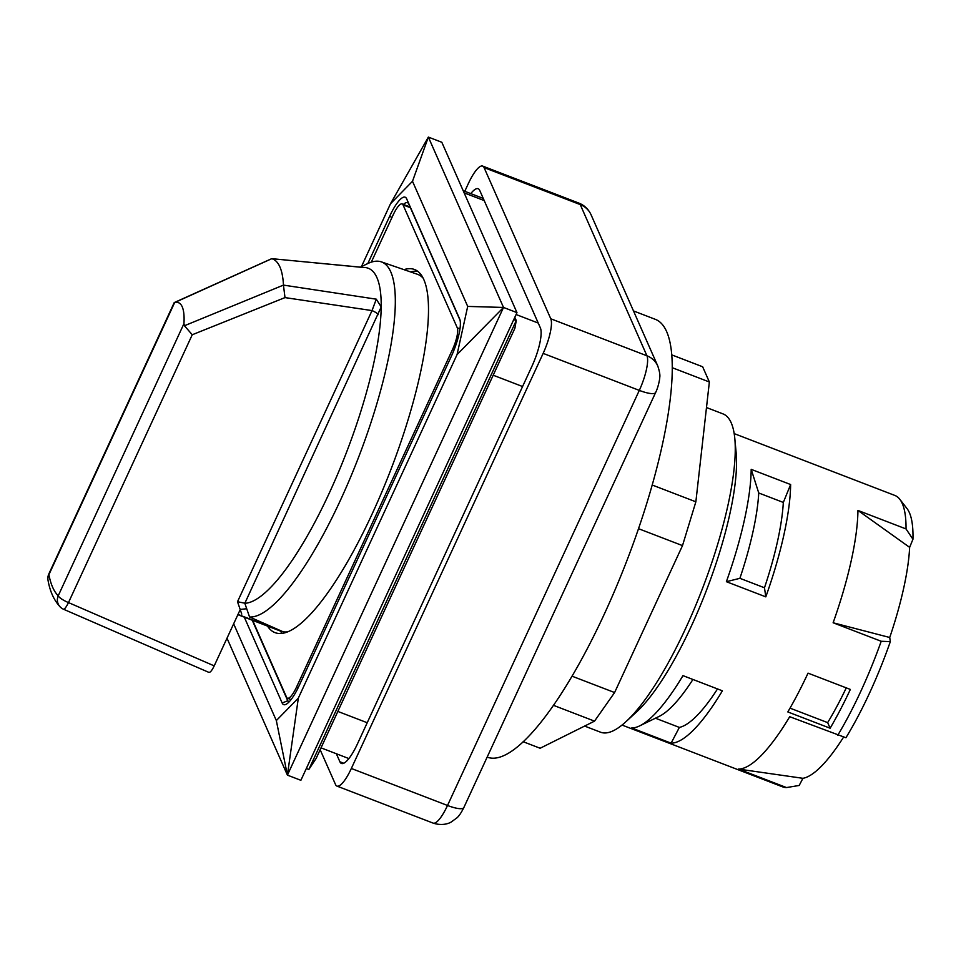 <?xml version="1.0" encoding="UTF-8"?>
<svg xmlns="http://www.w3.org/2000/svg" width="961" height="961" viewBox="0 0 961 961"><rect width="100%" height="100%" fill="white"/><g stroke="black" fill="none" stroke-linecap="round" stroke-linejoin="round"><path stroke-width="1.44" d="M281.417 632.53A194.506 49.684 111 0 1 280.384 631.041M252.647 620.362L286.57 697.266A18.115 4.625 -69 0 0 287.435 698.215A18.115 4.625 -69 0 0 296.517 687.115L452.463 349.6A18.115 4.625 -69 0 0 457.28 327.821L403.043 204.885A18.115 4.625 -69 0 0 402.166 203.936A18.115 4.625 -69 0 0 393.097 215.036L371.33 262.125M360.291 267.182L367.414 263.722A189.713 48.458 111 0 1 381.361 261.873L417.434 274.281A191.095 48.819 111 0 1 419.164 275.014A191.095 48.819 111 0 1 419.609 275.266L422.215 276.263M280.996 633.431L281.873 631.533M843.614 737.039A142.54 36.41 111 0 1 802.928 778.314L799.18 785.461L786.518 787.564L738.432 769.064A156.138 39.882 -69 0 0 789.714 716.714L845.92 737.748A149.988 38.308 111 0 0 890.33 641.624L881.213 641.275A156.138 39.882 111 0 1 837.8 735.213M881.213 641.275L833.127 622.776A156.138 39.882 -69 0 0 857.945 510.435L906.031 528.934L912.95 539.241L909.635 547.362A142.54 36.41 111 0 1 889.73 637.491L890.33 641.624M734.192 433.615L894.799 495.42A156.138 39.882 111 0 1 899.82 499.312A156.138 39.882 111 0 1 906.031 528.934M706.479 407.536L723.02 413.903A170.529 43.557 111 0 1 734.829 438.709L736.162 452.919A156.138 39.882 111 0 1 691.379 626.043A156.138 39.882 111 0 1 636.446 712.053L625.923 721.711A170.529 43.557 111 0 1 600.529 732.198L584.612 726.072M786.518 787.564A156.138 39.882 111 0 1 782.65 786.867L622.043 725.062M751.19 469.352L790.627 484.536A156.138 39.882 111 0 1 765.809 596.865L726.384 581.693A156.138 39.882 111 0 0 751.19 469.352L758.746 492.981L783.323 502.435A139.681 35.677 111 0 1 764.475 587.772L739.898 578.318A139.681 35.677 -69 0 0 758.746 492.981M682.971 675.631L722.396 690.815A156.138 39.882 111 0 1 671.114 743.153L631.689 727.982A156.138 39.882 111 0 0 639.642 725.891A156.138 39.882 111 0 0 682.971 675.631M830.136 728.222L787.828 711.933A156.138 39.882 -69 0 0 808.033 673.144L850.353 689.433A156.138 39.882 111 0 1 830.136 728.222L827.661 722.624L790.026 708.137M734.829 438.709A170.529 43.557 111 0 1 685.926 627.785A170.529 43.557 111 0 1 625.923 721.711M361.456 266.617L390.514 203.732L428.354 137.087L441.82 142.276L516.97 312.625L300.877 780.308L287.411 775.131L503.516 307.448L428.354 137.087L412.497 181.293L467.707 306.415L503.516 307.448L457.064 354.585L298.33 698.118L287.411 775.131L276.336 720.57L233.655 623.809M516.97 312.625L503.516 307.448M227 638.2L287.411 775.131M276.336 720.57L298.33 698.118M412.497 181.293L390.514 203.732M457.064 354.585L467.707 306.415M244.286 617.154L282.162 703.008A30.908 7.892 -69 0 0 285.994 704.341A30.908 7.892 -69 0 0 299.123 685.698L451.442 356.063A30.908 7.892 -69 0 0 459.718 319.076A30.908 7.892 -69 0 0 459.646 318.908L406.671 198.843A30.908 7.892 -69 0 0 389.71 216.153L367.835 263.518M288.913 702.083A26.644 6.811 111 0 1 287.747 700.737L252.226 620.205M289.033 701.95L287.747 700.737L282.162 703.008M403.44 204.429A26.644 6.811 111 0 1 407.5 202.687A26.644 6.811 111 0 1 408.785 204.08L460.103 320.397M899.82 499.312L907.028 508.597A149.988 38.308 111 0 1 912.95 539.241M889.73 637.491L833.127 622.776M802.928 778.314L738.432 769.064M857.945 510.435L909.635 547.362M639.642 725.891L659.162 716.389A139.681 35.677 -69 0 0 692.929 679.463M717.507 688.929A139.681 35.677 111 0 1 679.367 727.417L655.438 718.203M679.367 727.417L671.114 743.153M739.898 578.318L726.384 581.693M764.475 587.772L765.809 596.865M514.82 317.298L516.261 320.566L308.841 769.473L306.331 768.5M367.222 722.732L337.852 711.428L514.892 328.266L516.261 320.566L513.751 319.605M337.852 711.428L316.157 758.385L308.841 769.473M464.776 191.311L468.283 183.707A28.782 7.352 111 0 1 482.698 166.097A28.782 7.352 111 0 1 484.08 167.598L550.785 318.788A28.782 7.352 111 0 1 543.145 353.384L351.342 768.476A28.782 7.352 111 0 1 336.927 786.086A28.782 7.352 111 0 1 335.545 784.596L320.157 749.712M470.758 193.617A31.977 8.168 -69 0 1 478.182 188.728A31.977 8.168 -69 0 1 479.719 190.398L540.382 327.917A31.977 8.168 -69 0 1 531.901 366.345L357.456 743.874A31.977 8.168 -69 0 1 341.443 763.454A31.977 8.168 -69 0 1 339.906 761.785L336.362 753.76M487.167 757.1A234.472 59.894 -69 0 0 604.577 613.514A234.472 59.894 -69 0 0 655.582 319.436L633.491 310.932M671.955 354.957L702.647 366.766L709.362 381.985L695.86 501.81L682.502 545.608L614.608 692.545L594.523 721.134L540.13 748.247L523.132 741.712M594.523 721.134L553.404 705.302M614.608 692.545L571.999 676.16M682.502 545.608L638.584 528.718M695.86 501.81L652.303 485.053M709.362 381.985L672.448 367.787M419.609 275.266A191.095 48.819 111 0 1 423.453 278.51M364.291 267.446L365.156 267.53A179.058 45.744 111 0 1 381.205 306.931A179.058 45.744 111 0 1 329.803 491.948A179.058 45.744 111 0 1 244.827 603.292L381.205 306.931L376.292 299.183L283.459 285.105L184.44 325.743L183.947 323.665A78.754 20.121 -69 0 0 174.65 302.559L271.807 258.689A153.364 39.173 111 0 1 283.459 285.105M208.741 672.316C210.075 672.772 211.9 670.634 214.207 665.877L237.992 614.427L283.183 631.809A191.095 48.819 111 0 1 280.6 631.125L237.872 614.68M381.361 261.873A189.713 48.458 111 0 1 362.009 448.21A189.713 48.458 111 0 1 249.548 616.986L244.827 603.292M287.483 631.845A191.095 48.819 111 0 1 283.183 631.809L249.548 616.986M419.164 275.014L422.155 276.167M271.807 258.689L363.799 267.47M63.402 609.13A10.655 1.898 -66.4 0 0 63.546 609.262A10.655 1.898 -66.4 0 0 68.483 602.583L192.248 334.752L184.44 325.743M283.471 285.297L284.997 297.598L372.027 310.583A6.391 1.538 -155.2 0 1 378.202 314.655M174.289 302.559L271.723 258.665M183.947 323.665L58.213 595.796A239.541 61.192 111 0 1 48.903 574.702A10.655 2.559 -155.2 0 1 48.843 573.933A10.655 10.655 0 0 0 48.05 580.408A10.655 9.538 -10.9 0 1 48.903 574.702L174.65 302.559M214.207 665.877L68.483 602.583A10.655 2.559 -155.2 0 1 58.213 595.796A10.655 10.235 135.1 0 0 60.267 607.016L60.267 607.016A10.655 10.655 0 0 0 63.558 609.262L208.825 672.364M362.045 267.362L271.639 258.653M376.292 299.183L372.027 310.583L237.511 601.718L241.752 614.091M244.334 603.1L237.511 601.718M237.992 614.427L240.154 609.73M246.521 608.757L240.466 609.406M420.93 274.414L420.425 275.507M417.675 271.194A194.506 49.684 -69 0 0 410.719 271.963M267.53 626.091A194.506 49.684 -69 0 0 274.954 632.602A194.506 49.684 -69 0 0 372.351 513.498A194.506 49.684 -69 0 0 414.659 269.548A194.506 49.684 -69 0 0 403.968 269.645M846.269 687.86A139.681 35.677 111 0 1 827.661 722.624M790.627 484.536L783.323 502.435M410.383 207.708L403.043 204.885M389.71 216.153L391.92 217.57M406.671 198.843L408.785 204.08M464.139 192.861L484.212 200.585M538.244 323.052L516.093 314.523M493.197 375.222L522.568 386.526M543.145 353.384L639.305 390.394A28.782 7.352 111 0 0 646.945 355.798A21.31 19.965 156.2 0 1 657.768 365.973L591.075 214.784C588.444 209.162 584.372 205.27 578.87 203.095A28.782 7.352 111 0 1 580.252 204.597L646.945 355.798L550.785 318.788M591.075 214.784A21.31 19.965 156.2 0 0 580.252 204.597L484.08 167.598M343.702 763.238L339.906 761.785M463.839 807.576A21.31 5.129 -155.2 0 1 447.514 805.474A28.782 7.352 111 0 1 433.099 823.096C442.913 826.304 449.784 822.964 451.177 822.039L456.811 817.943C458.865 816.285 461.208 812.826 463.839 807.576L655.642 392.484A21.31 5.129 24.8 0 1 639.305 390.394L447.514 805.474L351.342 768.476M192.248 334.752L284.997 297.598M459.983 328.854L457.28 327.821M453.964 350.176L452.463 349.6M298.15 687.752L296.517 687.115M410.059 206.975L402.166 203.936M348.867 758.565L321.022 747.85M463.19 190.698L483.263 198.434M578.87 203.095L482.698 166.097M433.099 823.096L336.927 786.086M657.768 365.973C659.618 371.511 660.255 375.415 659.702 377.673C660.027 377.445 658.513 386.887 655.642 392.484M48.843 573.933L174.229 302.571M48.05 580.408C50.008 591.568 54.08 600.433 60.267 607.016M291.051 699.608L287.435 698.215"/></g></svg>
